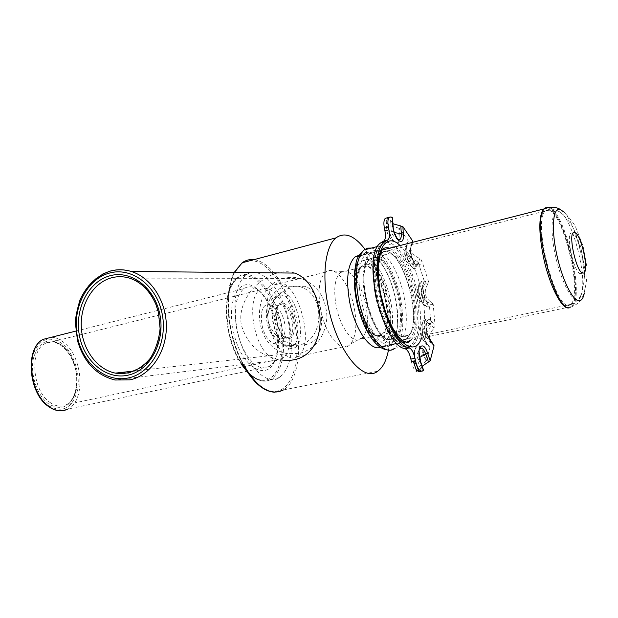 <?xml version="1.0" encoding="UTF-8"?>
<svg xmlns="http://www.w3.org/2000/svg" width="618" height="618" viewBox="0 0 618 618"><rect width="100%" height="100%" fill="white"/><g stroke="black" fill="none" stroke-linecap="round" stroke-linejoin="round"><path stroke-width="0.46" stroke-dasharray="3.09 2.32" d="M568.313 305.586C554.377 309.819 531.928 223.461 543.987 211.595L547.911 209.826C563.029 210.699 583.191 294.021 570.808 304.35L568.313 305.586L569.232 305.431C555.111 309.68 532.561 221.646 545.138 211.008L548.799 209.564C563.894 210.452 584.08 293.859 571.72 304.187L569.232 305.431M384.906 251.147L379.9 252.886C372.098 259.081 371.225 284.713 378.455 307.803C385.578 330.978 398.656 345.022 406.381 338.973L410.143 333.998C421.221 313.38 402.264 250.483 384.906 251.147M563.971 212.028C575.211 222.928 587.602 270.46 584.62 290.923L582.272 297.745C579.97 301.793 576.656 304.705 572.307 306.474L569.726 307.764M580.735 273.635C573.975 274.585 564.667 231.039 572.036 233.056C578.803 233.025 587.733 274.585 580.735 273.635M558.247 211.201L560.294 212.082C571.326 218.324 585.447 268.506 582.357 289.927L582.001 292.268C581.098 297.019 579.483 299.498 577.166 299.715C570.901 300.387 560.348 279.143 555.157 254.531C549.873 229.911 551.565 209.711 558.247 211.201M547.818 207.656C563.786 210.452 584.095 296.007 571.31 306.652L569.309 307.849M546.057 207.509L547.332 207.54M236.671 328.706C233.534 308.876 235.96 295.52 243.932 288.637C248.251 285.771 253.032 286.211 258.262 289.935C267.239 297.227 273.511 309.209 277.088 325.895C278.772 334.74 279.019 342.874 277.837 350.29C276.447 358.286 273.612 363.693 269.332 366.52C264.396 369.433 258.919 368.143 252.909 362.666C245.207 354.925 239.792 343.608 236.671 328.706M267.942 355.033C252.314 341.221 247.084 297.127 259.954 289.873C264.666 286.86 269.803 288.189 275.381 293.859C290.645 308.714 295.35 351.379 282.21 358.525C277.93 361.097 273.179 359.931 267.942 355.033M277.721 272.909C256.995 278.332 236.74 301.746 241.437 325.331C247.316 344.968 260.533 356.478 281.082 359.877L115.033 380.008L106.821 377.443L99.127 373.094L92.221 367.115L86.311 359.738L81.591 351.209L78.216 341.824L76.277 331.889L75.852 321.731L76.933 311.688L79.513 302.086L83.492 293.241L88.768 285.462L95.157 279.019L102.464 274.137M294.84 273.079C289.68 271.372 284.087 271.287 278.077 272.816M284.937 278.216C249.178 285.454 251.789 349.062 287.988 353.627L299.63 353.403C316.223 348.452 325.331 336.246 326.953 316.787C325.887 297.227 317.111 284.434 300.618 278.417C295.365 276.988 290.143 276.918 284.937 278.216M276.115 326.312C272.329 308.637 265.67 295.929 256.13 288.189C240.564 275.535 226.644 298.27 233.071 329.324C240.286 370.9 272.893 385.57 276.895 352.167C278.154 344.303 277.891 335.682 276.115 326.312M279.753 339.506C274.662 338.942 270.869 333.565 268.366 323.368C267.038 315.211 267.988 309.726 271.209 306.922L274.114 306.265C278.873 307.803 282.318 313.156 284.465 322.326C285.493 327.942 285.246 332.523 283.747 336.084L281.545 338.873L279.753 339.506M281.19 292.677C274.485 293.759 271.495 301.345 272.229 315.443C273.195 324.736 275.821 332.855 280.116 339.815C284.095 345.825 288.081 348.691 292.067 348.421C308.946 347.741 297.83 291.155 281.19 292.677M290.275 346.574C305.91 346.01 295.643 293.666 280.248 295.141C274.06 296.161 271.294 303.168 271.974 316.161C272.862 324.72 275.288 332.206 279.243 338.618C282.913 344.156 286.59 346.814 290.275 346.574M374.16 257.521L369.541 259.135L367.725 261.097C354.122 276.694 373.921 343.739 390.63 339.29L393.905 337.984C410.367 327.957 392.878 256.594 374.16 257.521M382.565 340.997L385.887 339.684C402.55 329.633 385.122 258.533 366.204 259.529L361.53 261.151C344.751 271.704 364.342 345.694 382.565 340.997M358.27 340.039C350.53 341.329 339.776 325.153 336.184 306.149C333.334 289.294 334.763 278.069 340.487 272.484L342.434 271.41C350.522 268.204 362.117 285.176 365.841 304.852C368.537 319.715 367.602 330.506 363.029 337.219L361.291 338.88L358.27 340.039M403.322 340L406.744 338.618L410.483 333.681C421.484 313.187 402.642 250.638 385.393 251.302L380.433 253.032C362.874 264.373 384.234 345.13 403.322 340M387.895 250.669L382.951 252.399C365.47 263.724 386.845 344.581 405.864 339.46L409.27 338.085C426.613 327.308 407.725 249.95 387.895 250.669M388.498 253.635L383.933 255.234C367.625 265.779 387.486 341.097 405.253 336.47L408.483 335.172C424.666 325.107 406.976 252.832 388.498 253.635M391.619 339.359L394.91 338.046C411.449 327.957 393.851 256.107 375.033 257.026L370.375 258.648L368.56 260.618C354.879 276.308 374.825 343.855 391.619 339.359M295.868 344.728C281.715 342.557 272.538 334.856 268.351 321.638C272.646 345.447 288.243 363.546 297.49 356.586C318.085 344.991 294.029 269.433 274.407 284.929C267.424 291.171 265.408 303.407 268.351 321.638C265.153 305.091 280.371 289.726 294.763 286.149L305.238 286.281C312.77 289.209 317.899 296.926 320.634 309.44C325.138 333.836 340.248 352.584 348.869 345.64L350.9 343.732C356.099 336.223 357.212 324.257 354.245 307.826C350.159 286.08 337.165 267.316 327.957 270.846L325.686 272.075C319.189 278.309 317.498 290.761 320.634 309.44C324.45 330.391 317.467 347.795 295.868 344.728L288.567 345.462L298.046 345.315C325.454 341.02 325.879 292.005 298.479 286.35L286.497 286.234C258.486 291.758 260.248 341.63 288.567 345.462M281.205 323.33C278.672 312.469 274.562 306.126 268.884 304.288C262.526 304.689 260.217 311.457 261.955 324.597C264.689 340.302 276.362 349.541 280.325 339.645C282.125 335.412 282.418 329.973 281.205 323.33M289.471 323.994C283.523 290.723 260.641 263.562 245.995 274.971C235.713 283.994 232.623 301.53 236.733 327.579C242.835 361.831 265.725 387.416 279.375 377.567C290.53 368.398 293.898 350.537 289.471 323.994M388.475 350.02C390.87 336.246 390.313 320.441 386.798 302.596L384.635 293.241L380.217 278.896C375.937 267.084 370.87 257.196 364.999 249.255M380.456 347.308L382.619 346.188C390.437 338.633 392.322 323.415 388.266 300.549L383.793 284.45C376.493 265.354 368.305 255.589 359.228 255.164M399.298 298.031C403.423 321.144 401.63 336.493 393.905 344.102L393.025 344.666C383.253 351.171 366.505 328.258 361.036 299.336C357.235 277.606 358.618 262.72 365.176 254.67L366.01 253.905C376.231 244.689 393.79 268.946 399.298 298.031M356.957 300.286C353.048 277.49 354.74 262.372 362.032 254.917C372.322 245.701 389.935 269.888 395.42 298.927C399.529 321.993 397.698 337.328 389.927 344.937C380.24 353.187 362.581 330.166 356.957 300.286M413.596 362.403C413.743 359.985 417.05 357.312 423.523 354.392L425.918 361.291L426.482 360.757L429.95 347.602L426.551 343.106L423.631 340.711C420.016 334.964 421.383 328.9 427.718 322.519L430.808 326.513L431.148 325.678L429.518 306.721L429.039 305.995C420.742 299.599 419.104 291.596 424.133 281.986L424.288 281.097L418.231 262.372L417.583 261.723L416.153 265.81C405.848 260.95 402.704 254.253 406.721 245.717L408.204 241.684C404.473 249.51 407.594 256.192 417.583 261.723M408.204 241.684L408.228 240.989L399.56 228.374L398.826 228.034L399.228 234.879C390.692 234.214 386.505 231.928 386.667 228.027L388.197 225.585L387.803 218.648L386.258 220.603C386.111 223.94 390.306 226.412 398.826 228.034M387.803 218.648L387.301 218.115L391.016 216.941M391.016 216.926L389.904 217.412M392.245 218.463L392.7 226.451L391.07 228.691L390.599 220.379L392.615 218.046M390.599 220.379L392.948 223.724M412.515 242.851L412.677 240.974M412.422 242.959L410.731 247.625C406.961 255.257 408.815 261.012 416.269 264.898L416.269 264.898C416.123 265.941 414.809 263.925 412.322 258.849C410.785 252.453 410.29 248.668 410.823 247.509L410.808 247.532C408.877 252.028 412.924 264.859 416.269 264.898L418.162 263.26C409.533 259.653 407.053 254.438 410.731 247.625L412.422 242.959C408.915 249.348 411.379 254.539 419.807 258.548L421.646 260.224L420.078 264.767C417.413 273.766 407.803 253.372 411.055 245.454L412.144 242.449M429.201 336.431L430.87 332.044L434.045 328.266L435.103 326.057L433.226 304.543L431.82 302.65C424.612 297.791 423.33 291.534 427.98 283.871L428.513 281.484L421.646 260.224M429.054 338.262L430.437 342.395L433.813 344.767M422.194 366.273L420.673 369.27L423.523 370.089M421.321 371.233L422.31 371.117M425.918 361.291L417.729 367.478M417.598 367.625L416.308 370.159M430.808 326.513C424.968 333.372 423.685 339.514 426.976 344.929L429.68 347.061M422.303 371.109L421.121 371.256M419.568 357.49L417.722 360.827L420.194 361.893L422.998 369.966M434.045 328.266L430.491 323.654C425.215 328.421 423.956 333.079 426.698 337.637L429.603 339.761L433.195 344.334M398.177 239.506C393.612 237.351 391.24 233.743 391.07 228.691C390.785 230.29 391.889 231.595 394.384 232.607M418.448 371.773C415.667 372.53 413.334 369.216 411.449 361.824M386.744 217.93L387.301 218.115M420.673 369.27L417.722 360.827C416.432 356.887 416.995 353.187 419.406 349.742L419.406 349.742C418.371 352.901 418.633 356.949 420.194 361.893L420.788 362.233M415.366 361.043C414.315 356.277 414.238 352.376 415.126 349.348L415.126 349.348C417.467 344.859 420.263 346.543 423.523 354.392L424.133 353.99C419.63 340.024 411.696 346.01 415.42 361.036M428.112 336.656C424.048 326.474 426.922 314.84 431.688 321.607L430.491 323.654C428.807 321.615 427.486 321.599 426.544 323.593C425.354 328.969 426.374 334.361 429.603 339.761L430.267 340.248M427.98 283.871L424.844 283.894L423.237 285.369C421.221 289.703 425.06 302.619 428.398 302.766L431.82 302.65M393.056 225.647L392.7 226.451C393.635 233.789 395.705 238.239 398.919 239.784M426.968 344.929L423.631 340.711C419.568 335.064 419.174 329.139 422.457 322.92C421.329 329.657 422.758 336.439 426.744 343.268L426.551 343.106C422.573 336.617 421.206 329.888 422.457 322.92L422.457 322.92C423.639 319.885 425.393 319.753 427.718 322.519L428.127 321.762C421.082 311.951 419.653 335.095 426.883 343.724L429.95 347.602M429.039 305.995L425.593 306.026C421.484 305.13 417.019 290.128 419.159 284.35L421.399 281.993L424.133 281.986M416.833 266.381L416.153 265.81L413.372 267.841C409.224 267.061 404.512 252.074 406.574 246.157L406.768 244.944C403.114 253.751 413.836 276.401 416.833 266.381L418.231 262.372M387.81 218.363L388.189 225.168C388.846 240.889 401.244 250.993 399.962 235.087L399.228 234.879L398.896 239.776M398.888 239.807C398.286 241.993 397.258 242.913 395.806 242.557L395.806 242.557C391.812 240.17 389.27 234.508 388.197 225.585L388.189 225.168M548.985 207.432C564.96 210.916 584.983 295.898 572.307 306.474L571.047 306.899M547.911 209.826L548.799 209.564M269.332 366.52L67.741 409.108C86.049 400.812 83.051 356.671 63.615 342.318C59.66 339.158 55.605 337.474 51.448 337.258M49.88 402.357C55.705 406.482 61.221 407.254 66.435 404.659C82.418 397.389 79.753 358.703 62.727 346.211C56.532 341.422 50.576 340.572 44.851 343.647C29.278 351.178 32.491 390.777 49.88 402.357M61.931 345.3C48.868 336.849 39.436 340.889 33.642 357.428C29.679 373.21 36.817 395.389 48.513 403.832C61.939 411.387 71.163 406.845 76.184 390.205C79.583 374.809 73.055 354.145 61.931 345.3M48.134 405.485C62.31 413.427 72.028 408.622 77.304 391.07C80.873 374.84 74.005 353.087 62.287 343.747C48.521 334.809 38.563 339.058 32.437 356.493C28.227 373.156 35.782 396.594 48.134 405.485M300.618 278.417L129.486 278.123C163.206 286.072 171.534 348.49 141.228 367.416M249.232 260.912C266.976 258.285 288.382 289.031 294.778 323.631C301.352 356.64 293.72 388.297 276.794 391.163C259.993 394.585 237.366 364.96 230.437 328.003C224.133 296.316 231.171 267.185 245.076 262.017M234.454 272.476C227.988 286.312 226.767 304.759 230.808 327.826C233.434 341.283 237.644 353.488 243.422 364.442M274.624 392.221L283.484 389.919C297.003 382.071 302.04 352.801 296.099 323.407C290.027 290.985 271.101 261.437 253.859 259.684M228.189 329.664C222.503 300.418 231.07 275.226 245.222 275.713C259.305 275.767 275.249 299.259 280.363 326.01C285.671 352.747 279.166 378.146 265.377 380.17C251.68 382.627 233.674 358.934 228.189 329.664M246.057 369.966C255.195 380.464 263.639 383.539 271.372 379.205C282.635 370.035 286.08 352.229 281.7 325.779C275.79 292.631 252.801 265.616 238.023 277.034C227.64 286.064 224.481 303.546 228.552 329.494C231.24 343.036 235.759 354.74 242.117 364.605M281.097 304.334L279.042 305.037C270.97 309.579 278.818 339.506 287.609 337.752L289.386 337.119C297.451 332.685 290.004 303.206 281.097 304.334M288.722 338.579C299.591 338.363 292.453 301.916 281.8 303.09C270.576 302.519 277.945 340.487 288.722 338.579M366.644 264.288C363.546 264.249 361.09 266.304 359.274 270.445C350.669 287.648 366.057 336.702 379.776 336.408L381.128 336.424C399.954 335.844 385.284 263.314 366.644 264.288M381.816 337.25C401.097 336.617 386.049 262.287 366.953 263.237L363.678 264.071L360.904 266.737L358.788 271.14L357.443 277.065L356.957 284.234L357.366 292.26L358.649 300.727L360.75 309.17L363.538 317.134L366.876 324.203L370.568 329.989L374.431 334.207L378.239 336.656L381.816 337.25M379.151 335.698C397.474 335.172 383.245 264.813 365.13 265.81C362.117 265.779 359.722 267.772 357.961 271.796C349.61 288.482 364.504 335.945 377.837 335.682L379.151 335.698M364.666 266.072L360.734 267.447C346.343 276.439 362.936 339.452 378.625 335.659L381.561 334.516C395.875 325.895 380.858 264.983 364.666 266.072M365.895 298.17C371.596 328.351 389.247 351.634 398.842 343.345C406.544 335.698 408.305 320.232 404.133 296.941C398.571 267.625 380.974 243.152 370.777 252.414C363.546 259.908 361.924 275.157 365.895 298.17M375.636 295.543C371.279 270.437 372.94 253.828 380.611 245.701C391.503 235.612 410.452 262.449 416.54 294.384C421.136 319.807 419.328 336.671 411.109 344.983C400.912 353.944 381.901 328.521 375.636 295.543M376.215 295.311C382.04 324.759 397.66 349.232 408.537 347.424C419.506 346.049 423.485 321.043 417.922 294.153C412.515 267.246 398.571 243.075 387.262 242.341C375.875 241.174 370.221 265.871 376.215 295.311M410.939 340.255C417.745 331.943 419.112 316.671 415.041 294.431C409.24 269.317 400.765 253.898 389.634 248.173M365.176 254.67L370.777 252.414L381.963 249.564C374.879 257.049 373.349 272.36 377.374 295.489C382.38 321.514 396.331 343.778 406.065 342.496M400.008 245.539C409.85 255.489 417.173 271.387 421.963 293.241C425.593 311.99 425.447 326.922 421.515 338.038M377.791 246.427L380.611 245.701C373.542 253.272 372.113 269.811 376.308 295.334C382.527 328.923 402.364 354.176 411.109 344.983L394.531 348.421C402.998 340.109 404.968 323.33 400.449 298.085C395.559 273.04 382.465 249.95 371.418 248.057M395.628 298.919C400.611 323.191 396.625 345.732 386.358 346.945C376.184 348.537 361.901 326.628 356.725 300.294C351.395 273.959 356.787 251.657 367.378 252.507C377.907 252.963 390.785 274.639 395.628 298.919M433.226 304.543L430.228 304.697C424.744 305.555 419.722 280.912 425.485 281.499L428.513 281.484M431.688 321.607L435.103 326.057M426.853 306.86L426.327 306.134C417.498 299.73 415.852 291.681 421.399 281.993L421.6 281.105C415.141 280.448 420.727 307.849 426.853 306.86L429.518 306.721M425.485 281.499L424.844 283.894C419.877 291.619 421.159 297.915 428.699 302.789L430.228 304.697M420.078 264.767L418.162 263.26L419.807 258.548M412.515 242.859L410.823 247.509L411.055 245.454M431.148 325.678L428.127 321.762M426.482 360.757L424.133 353.99M399.962 235.087L399.56 228.374M408.228 240.989L406.768 244.944M424.288 281.097L421.6 281.105M429.85 347.2L426.883 343.724M544.249 211.263L379.9 252.886M570.808 304.35L406.381 338.973M561.747 210.135C568.753 216.717 573.419 222.465 575.752 227.362L583.091 246.08L586.853 266.798C587.587 272.731 586.837 280.765 584.62 290.923M559.089 211.449L557.281 210.607C556.455 209.216 552.407 209.347 545.138 211.008L543.987 211.595M560.294 212.082C567.069 218.602 571.511 224.118 573.62 228.652L580.681 246.652L584.35 266.628C584.821 270.584 584.682 281.429 582.357 289.927M570.53 304.612L571.72 304.187C579.877 300.217 581.515 293.89 582.001 292.268M75.79 331.109L243.932 288.637M259.954 289.873L44.851 343.647C54.16 337.706 68.165 347.262 73.89 363.917C79.807 380.472 75.983 399.691 66.435 404.659L282.21 358.525M67.741 409.108L60.997 410.808M135.157 370.885L287.988 353.627M258.262 289.935L256.13 288.189M277.837 350.29L276.895 352.167M242.905 364.504C227.331 336.3 223.237 292.322 234.207 272.476M279.375 377.567L271.372 379.205C263.956 383.237 255.96 380.858 247.393 372.051M241.638 364.659C223.137 338.162 220.974 286.891 238.023 277.034L245.995 274.971M281.545 338.873L289.386 337.119L287.942 337.745L283.554 335.752C280.472 333.396 275.821 322.086 276.146 314.114C276.455 309.301 277.42 306.281 279.042 305.037L271.209 306.922M279.243 338.618L280.116 339.815M271.974 316.161L272.229 315.443M385.887 339.684L393.905 337.984M361.53 261.151L369.541 259.135M340.487 272.484L360.734 267.447L357.961 271.796L359.274 270.445C350.823 286.937 366.652 337.436 379.776 336.408L377.837 335.682L381.561 334.516L361.291 338.88M385.207 251.294L384.72 251.14M406.744 338.618L409.27 338.085M380.433 253.032L382.951 252.399M394.91 338.046L408.483 335.172M370.375 258.648L383.933 255.234M391.843 339.035L392.839 339.104M367.725 261.097L368.56 260.618M305.238 286.281L298.479 286.35M342.434 271.41L327.957 270.846M363.029 337.219L350.9 343.732M297.49 356.586L348.869 345.64M274.407 284.929L325.686 272.075M274.114 306.265L268.884 304.288M283.747 336.084L280.325 339.645M283.484 389.919L377.698 371.225M383.793 284.45L380.217 278.896M386.798 294.191L384.635 293.241M382.619 346.188L571.31 306.652M358.718 256.037L381.661 250.197M410.051 341.005L393.025 344.666M366.01 253.905L362.032 254.917M393.905 344.102L389.927 344.937M394.531 348.421L388.691 350.02M420.881 371.109L422.913 370.715M387.911 218.533L388.297 225.423C389.587 234.747 392.09 240.456 395.806 242.557C389.904 239.521 386.853 234.678 386.667 228.027L386.25 220.603M428.32 336.617C426.49 330.506 425.895 326.165 426.544 323.593C423.438 328.351 423.485 333.032 426.698 337.637L430.437 342.395M415.497 361.02C414.469 355.968 414.346 352.075 415.126 349.348C412.948 353.172 412.353 357.204 413.334 361.453M423.237 285.369C419.251 292.901 420.966 298.703 428.398 302.766C425.555 304.102 421.522 283.994 423.237 285.369M419.159 284.35C415.087 293.473 417.235 300.696 425.593 306.026C421.994 305.941 417.05 289.34 419.159 284.35M406.574 246.157C402.635 255.419 404.898 262.65 413.372 267.841C409.742 267.872 404.527 251.279 406.574 246.157M415.976 362.836L416.957 365.786"/><path stroke-width="0.93" d="M584.319 292.947C583.407 297.938 581.747 300.541 579.336 300.773C572.901 301.499 562.017 279.529 556.64 254.06C551.163 228.583 552.894 207.718 559.777 209.301L563.971 212.028M583.098 273.048C576.401 273.983 567.1 230.522 574.416 232.546C581.121 232.53 590.035 274.006 583.098 273.048M547.332 207.54L547.818 207.656M569.309 307.849L568.722 307.942C561.553 309.27 549.139 284.798 543.361 256.748C538.711 232.739 538.657 216.941 543.207 209.363L546.057 207.509M281.082 359.877C310.839 364.411 324.836 337.528 318.672 307.208C314.747 289.147 306.806 277.768 294.84 273.079M364.999 249.255C354.415 235.489 344.759 231.688 336.022 237.853C325.531 245.918 321.7 274.423 327.919 305.037C336.231 349.618 362.99 383.237 377.698 371.225C382.905 367.509 386.497 360.441 388.475 350.02M359.228 255.164L354.894 257.011C347.555 264.427 345.81 279.429 349.664 302.009C354.825 329.294 370.452 351.588 380.456 347.308M392.615 218.046L391.016 216.926L389.286 217.242C387.81 218.872 387.517 222.156 388.405 227.092L384.396 228.158C383.508 223.229 383.809 219.946 385.3 218.316L386.744 217.93M392.948 223.724L402.89 226.644L403.353 234.253C404.52 248.583 393.427 239.452 392.816 225.323L392.376 217.606M412.144 242.449L412.677 240.974L402.89 226.644M429.201 336.431L429.054 338.262M422.194 366.273L430.182 360.696L434.068 345.786L428.32 336.617M410.893 359.058C409.556 353.303 407.648 349.865 405.169 348.753L409.278 347.903C411.743 349.023 413.651 352.469 414.979 358.239L410.893 359.058L411.449 361.824L415.543 361.012C417.328 368.127 419.576 371.488 422.303 371.109L423.523 370.089M415.42 361.036L418.857 371.495L418.448 371.773L421.321 371.233M420.881 371.109L418.842 371.503L416.323 364.35L413.596 362.403M416.308 370.159L418.765 371.356M405.169 348.753C381.97 345.485 361.175 255.334 380.703 242.866L383.971 240.904C385.524 239.22 385.848 235.883 384.944 230.877L388.954 229.819L388.405 227.092M388.954 229.819C389.865 234.832 389.549 238.185 388.004 239.861L383.43 241.229M409.278 347.903C386.196 344.605 365.354 254.276 384.759 241.823L387.471 240.186M415.543 361.012L414.979 358.239M428.544 362.094L425.787 354.114L419.568 357.49M394.384 232.607L401.298 233.728L400.819 225.817M384.944 230.877L384.396 228.158M427.525 353.017L425.787 354.114C423.384 348.235 421.26 346.775 419.406 349.742C418.633 348.977 419.089 353.102 420.758 362.133L420.673 362.565C415.512 348.305 422.828 338.587 427.525 353.017L430.182 360.696M416.447 364.404L415.366 361.043M398.177 239.506L398.919 239.784C400.649 239.753 401.437 237.737 401.298 233.728L403.353 234.253M569.726 307.764C554.949 312.353 531.248 219.946 544.435 208.768L548.985 207.432M51.448 337.258L43.075 339.375C25.307 348.004 29.038 393.342 48.938 406.49C55.558 411.155 61.823 412.028 67.741 409.108M102.464 274.137L110.035 271.124C117.041 269.185 124.11 269.301 131.225 271.456C151.294 277.528 166.744 301.677 166.366 327.316C166.118 352.971 150.159 375.559 130.081 379.831L115.033 380.008C96.354 375.273 83.855 362.202 77.528 340.788L75.419 323.268C75.257 318.502 76.81 310.669 80.054 299.776C86.613 285.586 96.439 276.091 109.548 271.31C116.686 269.263 123.917 269.309 131.225 271.456L294.848 273.079M111.279 277.868C117.304 276.231 123.368 276.316 129.486 278.123C141.02 281.986 149.795 290.692 155.821 304.234L158.386 312.121L160.093 328.498C158.996 339.599 155.744 349.525 150.321 358.278C140.301 370.043 128.637 374.995 115.319 373.125C96.833 369.44 82.179 349.085 81.282 326.652C80.255 304.218 93.14 282.851 111.279 277.868M141.228 367.416L128.822 372.994L115.319 373.125L135.157 370.885M127.988 375.188C106.257 380.116 83.893 361.19 79.351 335.219C74.492 309.317 88.281 281.677 109.68 275.844C130.993 269.61 155.041 287.779 159.985 315.064C165.261 342.272 149.788 370.653 127.988 375.188M109.177 273.133C131.649 266.52 157.065 285.663 162.295 314.485C167.872 343.222 151.503 373.187 128.498 377.922C105.562 383.09 82.016 363.106 77.235 335.744C72.121 308.459 86.62 279.328 109.177 273.133M245.076 262.017L249.232 260.912M243.422 364.442C257.103 387.934 270.46 396.424 283.484 389.919M253.859 259.684C249.61 259.166 245.709 260.209 242.132 262.797L234.454 272.476M242.117 364.605L246.057 369.966M389.634 248.173C386.775 247.231 384.226 247.694 381.963 249.564L379.583 256.949L378.394 265.91C377.984 274.361 378.764 283.878 380.734 294.454L385.655 312.368L392.445 327.741L398.965 337.25L403.693 341.414L407.741 342.65L410.939 340.255M406.065 342.496L410.051 341.005M421.515 338.038C413.851 361.383 388.127 336.138 380.271 294.338C372.136 256.146 384.288 229.618 400.008 245.539M371.418 248.057L367.548 248.127L364.056 249.95C356.161 258.077 354.353 274.601 358.633 299.514C364.805 332.245 384.041 357.389 394.531 348.421M423.392 370.36L420.673 362.565M434.068 345.786L430.607 341.375L428.112 336.656M392.816 225.323L393.079 225.941C393.017 233.256 399.243 241.955 398.919 239.784M430.607 341.375L430.267 340.248M543.207 209.363L544.435 208.768C553.11 205.694 557.645 208.22 558.548 208.529L560.711 209.579M60.997 410.808C56.725 410.893 52.507 409.425 48.343 406.389C28.443 393.156 24.712 348.22 43.075 339.375L75.79 331.109M274.624 392.221C263.423 391.526 252.847 382.287 242.905 364.504M234.207 272.476L242.132 262.797L336.022 237.853M247.393 372.051L241.638 364.659M354.894 257.011L358.718 256.037M381.661 250.197L543.461 209.054M377.791 246.427L364.056 249.95C359.452 254.106 356.795 258.363 356.076 262.712L354.384 272.816C353.89 281.321 354.547 290.452 356.37 300.217C362.055 327.038 374.755 349.842 388.691 350.02M413.334 361.453L416.462 370.622M393.056 225.647L392.623 218.069M420.788 362.233L423.515 370.058M380.703 242.866L384.759 241.823M383.971 240.904L388.004 239.861M385.3 218.316L389.286 217.242M416.957 365.786L418.911 371.387M415.497 361.02L415.976 362.836"/></g></svg>
